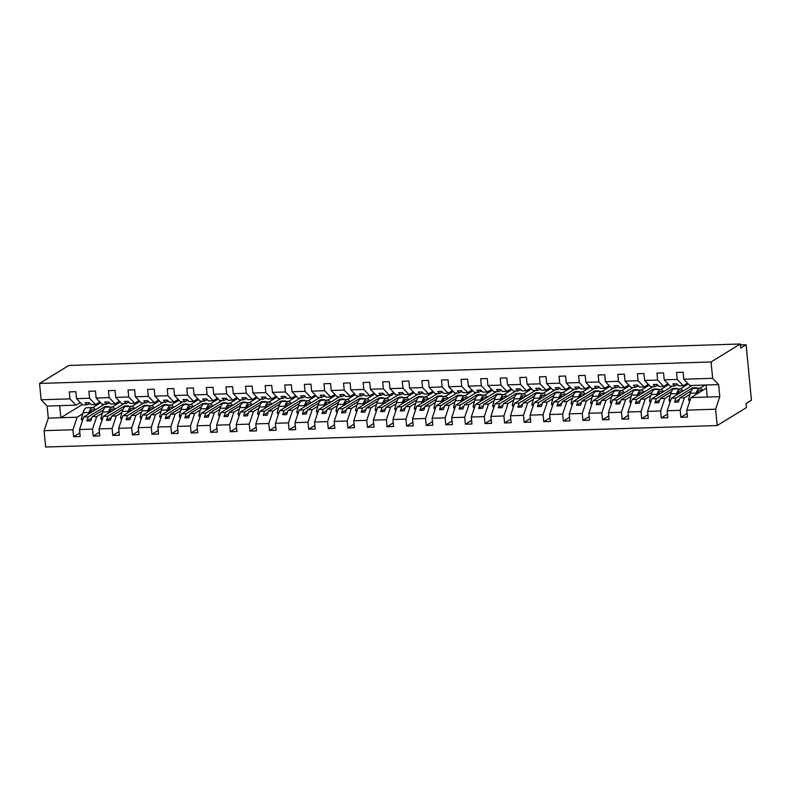<?xml version="1.0" encoding="UTF-8"?>
<svg xmlns="http://www.w3.org/2000/svg" width="791" height="791" viewBox="0 0 791 791"><rect width="100%" height="100%" fill="white"/><g stroke="black" fill="none" stroke-linecap="round" stroke-linejoin="round"><path stroke-width="1.19" d="M82.758 413.752L77.132 417.213L72.93 429.76L44.098 430.68L45.67 447.024L717.19 425.548L746.467 407.553L746.081 403.479L751.45 400.177L746.111 344.747L740.742 348.05L740.346 343.976L68.827 365.452L39.55 383.447L41.122 399.791L69.954 398.862L69.292 391.901L75.867 391.683L76.539 398.654L89.551 398.239L88.879 391.268L95.464 391.061L96.126 398.031L102.138 404.31L106.686 404.161L104.709 402.095L108.624 401.976L110.602 404.033L115.15 403.894L109.138 397.616L96.126 398.031M705.177 385.019L700.035 388.173M690.019 394.333L684.393 397.784L679.855 397.932L678.47 402.055L674.555 402.184L675.929 398.051L671.391 398.199L667.189 410.747L667.861 417.717L661.276 417.935L660.614 410.964L664.806 398.407L660.258 398.555L658.883 402.688L654.968 402.807L656.342 398.684L651.804 398.822L647.602 411.379L648.274 418.35L641.689 418.558L641.017 411.587L645.219 399.04L640.67 399.178L639.296 403.311L635.371 403.44L636.755 399.307L632.207 399.455L628.014 412.002L628.687 418.973L622.102 419.181L621.429 412.21L625.632 399.663L621.083 399.811L619.699 403.934L615.784 404.063L617.168 399.93L612.62 400.078L608.427 412.635L609.1 419.596L602.515 419.813L601.842 412.843L606.035 400.286L601.496 400.434L600.112 404.567L596.196 404.685L597.581 400.562L593.032 400.711L588.83 413.258L589.503 420.229L582.927 420.436L582.255 413.466L586.447 400.918L581.909 401.067L580.525 405.19L576.609 405.318L577.984 401.185L573.445 401.334L569.243 413.881L569.915 420.852L563.33 421.059L562.668 414.098L566.86 401.541L562.312 401.69L560.938 405.823L557.012 405.941L558.397 401.818L553.858 401.957L549.656 414.514L550.328 421.484L543.743 421.692L543.071 414.721L547.273 402.174L542.725 402.312L541.351 406.445L537.425 406.574L538.809 402.441L534.261 402.589L530.069 415.137L530.741 422.107L524.156 422.315L523.484 415.344L527.686 402.797L523.138 402.945L521.753 407.068L517.838 407.197L519.222 403.064L514.674 403.212L510.482 415.759L511.144 422.73L504.569 422.948L503.897 415.977L508.089 403.42L503.551 403.568L502.166 407.701L498.251 407.82L499.635 403.697L495.087 403.835L490.885 416.392L491.557 423.363L484.982 423.571L484.31 416.6L488.502 404.053L483.963 404.191L482.579 408.324L478.664 408.453L480.038 404.32L475.5 404.468L471.298 417.015L471.97 423.986L465.385 424.194L464.713 417.223L468.915 404.676L464.366 404.824L462.992 408.947L459.067 409.076L460.451 404.943L455.903 405.091L451.71 417.648L452.383 424.609L445.798 424.826L445.125 417.856L449.328 405.299L444.779 405.447L443.395 409.58L439.48 409.698L440.864 405.575L436.316 405.724L432.123 418.271L432.796 425.242L426.211 425.449L425.538 418.479L429.74 405.931L425.192 406.08L423.808 410.203L419.892 410.331L421.277 406.198L416.728 406.347L412.536 418.894L413.199 425.865L406.623 426.072L405.951 419.111L410.143 406.554L405.605 406.703L404.221 410.836L400.305 410.954L401.69 406.831L397.141 406.97L392.939 419.527L393.611 426.497L387.036 426.705L386.364 419.734L390.556 407.187L386.018 407.325L384.634 411.458L380.718 411.587L382.093 407.454L377.554 407.602L373.352 420.15L374.024 427.12L367.439 427.328L366.767 420.357L370.969 407.81L366.421 407.958L365.046 412.081L361.121 412.21L362.505 408.077L357.957 408.225L353.765 420.772L354.437 427.743L347.852 427.961L347.18 420.99L351.382 408.433L346.834 408.581L345.449 412.714L341.534 412.833L342.918 408.71L338.37 408.848L334.178 421.405L334.85 428.376L328.265 428.584L327.593 421.613L331.795 409.066L327.247 409.204L325.862 413.337L321.947 413.466L323.331 409.333L318.783 409.481L314.591 422.028L315.253 428.999L308.678 429.206L308.006 422.236L312.198 409.689L307.659 409.837L306.275 413.96L302.36 414.089L303.734 409.956L299.196 410.104L294.994 422.661L295.666 429.622L289.081 429.839L288.418 422.869L292.611 410.311L288.072 410.46L286.688 414.593L282.773 414.711L284.147 410.588L279.609 410.737L275.406 423.284L276.079 430.255L269.494 430.462L268.821 423.492L273.024 410.944L268.475 411.093L267.101 415.216L263.176 415.344L264.56 411.211L260.012 411.36L255.819 423.907L256.492 430.877L249.907 431.085L249.234 424.124L253.436 411.567L248.888 411.715L247.504 415.848L243.588 415.967L244.973 411.844L240.424 411.982L236.232 424.54L236.904 431.51L230.319 431.718L229.647 424.747L233.849 412.2L229.301 412.338L227.917 416.471L224.001 416.6L225.386 412.467L220.837 412.615L216.635 425.163L217.307 432.133L210.732 432.341L210.06 425.37L214.252 412.823L209.714 412.971L208.33 417.094L204.414 417.223L205.789 413.09L201.25 413.238L197.048 425.785L197.72 432.756L191.135 432.974L190.473 426.003L194.665 413.446L190.117 413.594L188.742 417.727L184.827 417.846L186.201 413.723L181.663 413.861L177.461 426.418L178.133 433.389L171.548 433.597L170.876 426.626L175.078 414.079L170.53 414.217L169.155 418.35L165.23 418.479L166.614 414.346L162.066 414.494L157.874 427.041L158.546 434.012L151.961 434.219L151.289 427.249L155.491 414.702L150.943 414.85L149.558 418.973L145.643 419.101L147.027 414.968L142.479 415.117L138.287 427.674L138.959 434.635L132.374 434.852L131.701 427.882L135.894 415.324L131.355 415.473L129.971 419.606L126.056 419.724L127.44 415.601L122.892 415.75L118.69 428.297L119.362 435.268L112.787 435.475L112.114 428.504L116.307 415.957L111.768 416.106L110.384 420.229L106.469 420.357L107.843 416.224L103.305 416.373L99.102 428.92L99.775 435.89L93.19 436.098L92.527 429.137L96.72 416.58L92.171 416.728L90.797 420.861L86.881 420.98L88.256 416.857L83.717 416.995L79.515 429.553L80.188 436.523L73.603 436.731L72.93 429.76M687.102 413.475L680.873 417.302L680.201 410.331L684.393 397.784M717.19 425.548L715.618 409.204L686.776 410.124L687.448 417.094L680.873 417.302M686.776 410.124L690.978 397.576L706.412 388.094M687.25 383.259L687.369 384.545L680.448 388.796M670.432 394.956L664.806 398.407M667.515 414.098L661.276 417.935M692.165 385.435L671.391 398.199M667.653 383.882L667.782 385.177L660.861 389.429M650.845 395.579L645.219 399.04M647.928 414.731L641.689 418.558M672.577 386.057L651.804 398.822M648.066 384.505L648.195 385.8L641.274 390.052M631.248 396.212L625.632 399.663M628.331 415.354L622.102 419.181M652.99 386.69L632.207 399.455M628.479 385.138L628.608 386.423L621.686 390.675M611.661 396.835L606.035 400.286M608.744 415.977L602.515 419.813M633.393 387.313L612.62 400.078M608.892 385.761L609.011 387.056L602.089 391.308M592.073 397.458L586.447 400.918M589.157 416.61L582.927 420.436M613.806 387.936L593.032 400.711M589.305 386.384L589.424 387.679L582.502 391.931M572.486 398.091L566.86 401.541M569.569 417.233L563.33 421.059M594.219 388.569L573.445 401.334M569.708 387.017L569.836 388.302L562.915 392.554M552.899 398.713L547.273 402.174M549.982 417.856L543.743 421.692M574.632 389.192L553.858 401.957M550.121 387.639L550.249 388.935L543.328 393.186M533.302 399.346L527.686 402.797M530.385 418.488L524.156 422.315M555.045 389.825L534.261 402.589M530.534 388.272L530.662 389.558L523.741 393.809M513.715 399.969L508.089 403.42M510.798 419.111L504.569 422.948M535.448 390.447L514.674 403.212M510.946 388.895L511.065 390.19L504.144 394.442M494.128 400.592L488.502 404.053M491.211 419.744L484.982 423.571M515.861 391.07L495.087 403.835M491.359 389.518L491.478 390.813L484.557 395.065M474.541 401.225L468.915 404.676M471.624 420.367L465.385 424.194M496.273 391.703L475.5 404.468M471.762 390.151L471.891 391.436L464.97 395.688M454.954 401.848L449.328 405.299M452.037 420.99L445.798 424.826M476.686 392.326L455.903 405.091M452.175 390.774L452.304 392.069L445.382 396.321M435.357 402.471L429.74 405.931M432.44 421.623L426.211 425.449M457.099 392.949L436.316 405.724M432.588 391.397L432.717 392.692L425.795 396.944M415.769 403.103L410.143 406.554M412.853 422.246L406.623 426.072M437.502 393.582L416.728 406.347M413.001 392.029L413.12 393.315L406.198 397.566M396.182 403.726L390.556 407.187M393.265 422.869L387.036 426.705M417.915 394.205L397.141 406.97M393.414 392.652L393.532 393.948L386.611 398.199M376.595 404.359L370.969 407.81M373.678 423.501L367.439 427.328M398.328 394.838L377.554 407.602M373.817 393.285L373.945 394.571L367.024 398.822M356.998 404.982L351.382 408.433M354.091 424.124L347.852 427.961M378.741 395.46L357.957 408.225M354.23 393.908L354.358 395.203L347.437 399.455M337.411 405.605L331.795 409.066M334.494 424.757L328.265 428.584M359.154 396.083L338.37 408.848M334.642 394.531L334.771 395.826L327.85 400.078M317.824 406.238L312.198 409.689M314.907 425.38L308.678 429.206M339.557 396.716L318.783 409.481M315.055 395.164L315.174 396.449L308.253 400.701M298.237 406.861L292.611 410.311M295.32 426.003L289.081 429.839M319.969 397.339L299.196 410.104M295.468 395.787L295.587 397.082L288.666 401.334M278.65 407.484L273.024 410.944M275.733 426.636L269.494 430.462M300.382 397.962L279.609 410.737M275.871 396.41L276 397.705L269.078 401.957M259.053 408.116L253.436 411.567M256.146 427.259L249.907 431.085M280.795 398.595L260.012 411.36M256.284 397.042L256.413 398.328L249.491 402.579M239.465 408.739L233.849 412.2M236.549 427.882L230.319 431.718M261.208 399.218L240.424 411.982M236.697 397.665L236.816 398.961L229.904 403.212M219.878 409.372L214.252 412.823M216.961 428.514L210.732 432.341M241.611 399.851L220.837 412.615M217.11 398.298L217.228 399.584L210.307 403.835M200.291 409.995L194.665 413.446M197.374 429.137L191.135 432.974M222.024 400.473L201.25 413.238M197.513 398.921L197.641 400.216L190.72 404.468M180.704 410.618L175.078 414.079M177.787 429.77L171.548 433.597M202.437 401.096L181.663 413.861M177.926 399.544L178.054 400.839L171.133 405.091M161.107 411.251L155.491 414.702M158.19 430.393L151.961 434.219M182.85 401.729L162.066 414.494M158.338 400.177L158.467 401.462L151.546 405.714M141.52 411.874L135.894 415.324M138.603 431.016L132.374 434.852M163.253 402.352L142.479 415.117M138.751 400.8L138.87 402.095L131.949 406.347M121.933 412.497L116.307 415.957M119.016 431.649L112.787 435.475M143.665 402.975L122.892 415.75M119.164 401.423L119.283 402.718L112.362 406.97M102.346 413.129L96.72 416.58M99.429 432.272L93.19 436.098M124.078 403.608L103.305 416.373M715.618 409.204L719.81 396.647L718.653 384.584L689.811 385.514L683.81 379.235L683.137 372.264L676.552 372.472L677.225 379.443L664.213 379.858L670.224 386.137L674.772 385.988L672.795 383.922L676.71 383.803L678.688 385.87L683.236 385.721L677.225 379.443M683.236 385.721L687.508 383.091M664.213 379.858L663.55 372.887L656.965 373.095L657.637 380.066L644.625 380.481L650.637 386.759L655.185 386.621L653.208 384.555L657.123 384.426L659.101 386.492L663.649 386.344L657.637 380.066M663.649 386.344L667.92 383.724M644.625 380.481L643.953 373.51L637.378 373.728L638.05 380.698L625.038 381.114L631.05 387.392L635.598 387.244L633.621 385.177L637.536 385.049L639.514 387.115L644.052 386.977L638.05 380.698M644.052 386.977L648.323 384.347M625.038 381.114L624.366 374.143L617.781 374.351L618.453 381.321L605.451 381.737L611.463 388.015L616.001 387.867L614.024 385.8L617.949 385.682L619.926 387.748L624.465 387.6L618.453 381.321M624.465 387.6L628.736 384.98M605.451 381.737L604.779 374.766L598.194 374.983L598.866 381.944L585.864 382.36L591.866 388.638L596.414 388.5L594.437 386.433L598.352 386.305L600.329 388.371L604.878 388.223L598.866 381.944M604.878 388.223L609.149 385.603M585.864 382.36L585.192 375.399L578.607 375.606L579.279 382.577L566.267 382.992L572.279 389.271L576.827 389.123L574.849 387.056L578.765 386.937L580.742 388.994L585.291 388.856L579.279 382.577M585.291 388.856L589.562 386.226M566.267 382.992L565.595 376.022L559.019 376.229L559.692 383.2L546.68 383.615L552.691 389.894L557.24 389.755L555.262 387.689L559.178 387.56L561.155 389.627L565.703 389.479L559.692 383.2M565.703 389.479L569.975 386.858M546.68 383.615L546.008 376.645L539.432 376.862L540.095 383.823L527.093 384.248L533.104 390.527L537.643 390.378L535.665 388.312L539.591 388.183L541.568 390.25L546.106 390.111L540.095 383.823M546.106 390.111L550.378 387.481M527.093 384.248L526.42 377.277L519.835 377.485L520.508 384.456L507.506 384.871L513.517 391.15L518.056 391.001L516.078 388.935L520.003 388.816L521.981 390.883L526.519 390.734L520.508 384.456M526.519 390.734L530.791 388.104M507.506 384.871L506.833 377.9L500.248 378.108L500.921 385.079L487.918 385.494L493.92 391.772L498.468 391.634L496.491 389.567L500.406 389.439L502.384 391.505L506.932 391.357L500.921 385.079M506.932 391.357L511.204 388.737M487.918 385.494L487.246 378.523L480.661 378.741L481.333 385.711L468.321 386.127L474.333 392.405L478.881 392.257L476.904 390.19L480.819 390.062L482.797 392.128L487.345 391.99L481.333 385.711M487.345 391.99L491.616 389.36M468.321 386.127L467.649 379.156L461.074 379.364L461.746 386.334L448.734 386.75L454.746 393.028L459.294 392.88L457.317 390.813L461.232 390.695L463.21 392.761L467.758 392.613L461.746 386.334M467.758 392.613L472.029 389.993M448.734 386.75L448.062 379.779L441.487 379.996L442.149 386.957L429.147 387.372L435.159 393.651L439.697 393.513L437.72 391.446L441.645 391.318L443.622 393.384L448.161 393.236L442.149 386.957M448.161 393.236L452.432 390.616M429.147 387.372L428.475 380.412L421.89 380.619L422.562 387.59L409.56 388.005L415.572 394.284L420.11 394.136L418.132 392.069L422.048 391.95L424.025 394.007L428.574 393.869L422.562 387.59M428.574 393.869L432.845 391.238M409.56 388.005L408.888 381.035L402.303 381.242L402.975 388.213L389.963 388.628L395.975 394.907L400.523 394.768L398.545 392.702L402.461 392.573L404.438 394.64L408.987 394.491L402.975 388.213M408.987 394.491L413.258 391.871M389.963 388.628L389.301 381.658L382.715 381.875L383.388 388.836L370.376 389.261L376.387 395.54L380.936 395.391L378.958 393.325L382.874 393.196L384.851 395.263L389.399 395.124L383.388 388.836M389.399 395.124L393.671 392.494M370.376 389.261L369.704 382.29L363.128 382.498L363.801 389.469L350.789 389.884L356.8 396.162L361.349 396.014L359.371 393.948L363.287 393.829L365.264 395.895L369.802 395.747L363.801 389.469M369.802 395.747L374.074 393.117M350.789 389.884L350.116 382.913L343.541 383.121L344.204 390.092L331.202 390.507L337.213 396.785L341.752 396.647L339.774 394.58L343.699 394.452L345.677 396.518L350.215 396.37L344.204 390.092M350.215 396.37L354.487 393.75M331.202 390.507L330.529 383.536L323.944 383.754L324.617 390.724L311.614 391.14L317.626 397.418L322.164 397.27L320.187 395.203L324.102 395.075L326.08 397.141L330.628 397.003L324.617 390.724M330.628 397.003L334.9 394.373M311.614 391.14L310.942 384.169L304.357 384.377L305.029 391.347L292.017 391.763L298.029 398.041L302.577 397.893L300.6 395.826L304.515 395.708L306.493 397.774L311.041 397.626L305.029 391.347M311.041 397.626L315.312 395.006M292.017 391.763L291.355 384.792L284.77 384.999L285.442 391.97L272.43 392.385L278.442 398.664L282.99 398.526L281.013 396.459L284.928 396.331L286.906 398.397L291.454 398.249L285.442 391.97M291.454 398.249L295.725 395.629M272.43 392.385L271.758 385.425L265.183 385.632L265.855 392.603L252.843 393.018L258.855 399.297L263.403 399.148L261.425 397.082L265.341 396.963L267.318 399.02L271.857 398.882L265.855 392.603M271.857 398.882L276.128 396.251M252.843 393.018L252.171 386.048L245.586 386.255L246.258 393.226L233.256 393.641L239.268 399.92L243.806 399.781L241.828 397.715L245.754 397.586L247.731 399.653L252.27 399.504L246.258 393.226M252.27 399.504L256.541 396.884M233.256 393.641L232.584 386.67L225.999 386.888L226.671 393.849L213.669 394.274L219.68 400.553L224.219 400.404L222.241 398.338L226.157 398.209L228.134 400.276L232.683 400.127L226.671 393.849M232.683 400.127L236.954 397.507M213.669 394.274L212.997 387.303L206.411 387.511L207.084 394.482L194.072 394.897L200.083 401.175L204.632 401.027L202.654 398.961L206.57 398.842L208.547 400.908L213.095 400.76L207.084 394.482M213.095 400.76L217.367 398.13M194.072 394.897L193.409 387.926L186.824 388.134L187.497 395.105L174.485 395.52L180.496 401.798L185.045 401.66L183.067 399.593L186.983 399.465L188.96 401.531L193.508 401.383L187.497 395.105M193.508 401.383L197.78 398.763M174.485 395.52L173.812 388.549L167.237 388.767L167.91 395.737L154.898 396.153L160.909 402.431L165.457 402.283L163.48 400.216L167.395 400.088L169.373 402.154L173.911 402.016L167.91 395.737M173.911 402.016L178.183 399.386M154.898 396.153L154.225 389.182L147.64 389.39L148.312 396.36L135.31 396.775L141.322 403.054L145.86 402.906L143.883 400.839L147.808 400.721L149.786 402.787L154.324 402.639L148.312 396.36M154.324 402.639L158.596 400.019M135.31 396.775L134.638 389.805L128.053 390.012L128.725 396.983L115.723 397.398L121.725 403.677L126.273 403.539L124.296 401.472L128.211 401.344L130.189 403.41L134.737 403.262L128.725 396.983M134.737 403.262L139.008 400.642M115.723 397.398L115.051 390.438L108.466 390.645L109.138 397.616M115.15 403.894L119.421 401.264M99.834 401.897L95.563 404.517L89.551 398.239M99.567 402.055L99.696 403.341L92.774 407.592M79.842 432.895L73.603 436.731M104.491 404.231L83.717 416.995M80.237 402.52L75.966 405.14L69.954 398.862M746.111 344.747L740.435 344.935M680.201 410.331L667.189 410.747M660.614 410.964L647.602 411.379M641.017 411.587L628.014 412.002M621.429 412.21L608.427 412.635M601.842 412.843L588.83 413.258M582.255 413.466L569.243 413.881M562.668 414.098L549.656 414.514M543.071 414.721L530.069 415.137M523.484 415.344L510.482 415.759M503.897 415.977L490.885 416.392M484.31 416.6L471.298 417.015M464.713 417.223L451.71 417.648M445.125 417.856L432.123 418.271M425.538 418.479L412.536 418.894M405.951 419.111L392.939 419.527M386.364 419.734L373.352 420.15M366.767 420.357L353.765 420.772M347.18 420.99L334.178 421.405M327.593 421.613L314.591 422.028M308.006 422.236L294.994 422.661M288.418 422.869L275.406 423.284M268.821 423.492L255.819 423.907M249.234 424.124L236.232 424.54M229.647 424.747L216.635 425.163M210.06 425.37L197.048 425.785M190.473 426.003L177.461 426.418M170.876 426.626L157.874 427.041M151.289 427.249L138.287 427.674M131.701 427.882L118.69 428.297M112.114 428.504L99.102 428.92M92.527 429.137L79.515 429.553M718.653 384.584L712.642 378.306L683.81 379.235M712.642 378.306L711.069 361.962L39.55 383.447M677.314 384.426L674.772 385.988M695.516 388.302L696.505 387.699L692.59 387.817L675.929 398.051M691.146 390.991L679.855 397.932M657.726 385.059L655.185 386.621M675.929 388.935L676.918 388.322L673.003 388.45L656.342 398.684M671.549 391.614L660.258 398.555M685.026 384.624L687.369 384.545M638.139 385.682L635.598 387.244M656.332 389.558L657.331 388.945L653.406 389.073L636.755 399.307M651.962 392.247L640.67 399.178M665.429 385.247L667.782 385.177M618.542 386.305L616.001 387.867M636.745 390.19L637.734 389.577L633.818 389.706L617.168 399.93M632.375 392.87L621.083 399.811M645.842 385.879L648.195 385.8M598.955 386.937L596.414 388.5M617.158 390.813L618.147 390.2L614.231 390.329L597.581 400.562M612.788 393.503L601.496 400.434M626.254 386.502L628.608 386.423M579.368 387.56L576.827 389.123M597.571 391.436L598.56 390.833L594.644 390.952L577.984 401.185M593.201 394.126L581.909 401.067M606.667 387.125L609.011 387.056M559.781 388.193L557.24 389.755M577.984 392.069L578.972 391.456L575.057 391.585L558.397 401.818M573.604 394.749L562.312 401.69M587.08 387.758L589.424 387.679M540.194 388.816L537.643 390.378M558.387 392.692L559.385 392.079L555.46 392.207L538.809 402.441M554.016 395.381L542.725 402.312M567.483 388.381L569.836 388.302M520.597 389.439L518.056 391.001M538.8 393.315L539.788 392.712L535.873 392.83L519.222 403.064M534.429 396.004L523.138 402.945M547.896 389.004L550.249 388.935M501.01 390.072L498.468 391.634M519.212 393.948L520.201 393.335L516.286 393.463L499.635 403.697M514.842 396.627L503.551 403.568M528.309 389.637L530.662 389.558M481.422 390.695L478.881 392.257M499.625 394.571L500.614 393.958L496.699 394.086L480.038 404.32M495.255 397.26L483.963 404.191M508.722 390.26L511.065 390.19M461.835 391.318L459.294 392.88M480.028 395.203L481.027 394.59L477.111 394.719L460.451 404.943M475.658 397.883L464.366 404.824M489.135 390.892L491.478 390.813M442.248 391.95L439.697 393.513M460.441 395.826L461.44 395.213L457.514 395.342L440.864 405.575M456.071 398.516L444.779 405.447M469.538 391.515L471.891 391.436M422.651 392.573L420.11 394.136M440.854 396.449L441.843 395.846L437.927 395.965L421.277 406.198M436.484 399.139L425.192 406.08M449.95 392.138L452.304 392.069M403.064 393.206L400.523 394.768M421.267 397.082L422.256 396.469L418.34 396.598L401.69 406.831M416.897 399.762L405.605 406.703M430.363 392.771L432.717 392.692M383.477 393.829L380.936 395.391M401.68 397.705L402.668 397.092L398.753 397.22L382.093 407.454M397.309 400.394L386.018 407.325M410.776 393.394L413.12 393.315M363.89 394.452L361.349 396.014M382.083 398.328L383.081 397.725L379.166 397.843L362.505 408.077M377.712 401.017L366.421 407.958M391.189 394.017L393.532 393.948M344.303 395.085L341.752 396.647M362.496 398.961L363.494 398.348L359.569 398.476L342.918 408.71M358.125 401.64L346.834 408.581M371.592 394.65L373.945 394.571M324.705 395.708L322.164 397.27M342.908 399.584L343.897 398.971L339.982 399.099L323.331 409.333M338.538 402.273L327.247 409.204M352.005 395.273L354.358 395.203M305.118 396.331L302.577 397.893M323.321 400.216L324.31 399.603L320.395 399.732L303.734 409.956M318.951 402.896L307.659 409.837M332.418 395.905L334.771 395.826M285.531 396.963L282.99 398.526M303.734 400.839L304.723 400.226L300.807 400.355L284.147 410.588M299.354 403.529L288.072 410.46M312.831 396.528L315.174 396.449M265.944 397.586L263.403 399.148M284.137 401.462L285.136 400.859L281.22 400.978L264.56 411.211M279.767 404.152L268.475 411.093M293.243 397.151L295.587 397.082M246.357 398.219L243.806 399.781M264.55 402.095L265.549 401.482L261.623 401.61L244.973 411.844M260.18 404.774L248.888 411.715M273.646 397.784L276 397.705M226.76 398.842L224.219 400.404M244.963 402.718L245.952 402.105L242.036 402.233L225.386 412.467M240.593 405.407L229.301 412.338M254.059 398.407L256.413 398.328M207.173 399.465L204.632 401.027M225.376 403.341L226.364 402.738L222.449 402.856L205.789 413.09M221.005 406.03L209.714 412.971M234.472 399.03L236.816 398.961M187.586 400.098L185.045 401.66M205.789 403.974L206.777 403.361L202.862 403.489L186.201 413.723M201.408 406.653L190.117 413.594M214.885 399.663L217.228 399.584M167.999 400.721L165.457 402.283M186.192 404.596L187.19 403.983L183.265 404.112L166.614 414.346M181.821 407.286L170.53 414.217M195.288 400.286L197.641 400.216M148.401 401.344L145.86 402.906M166.604 405.229L167.603 404.616L163.678 404.745L147.027 414.968M162.234 407.909L150.943 414.85M175.701 400.918L178.054 400.839M128.814 401.976L126.273 403.539M147.017 405.852L148.006 405.239L144.091 405.368L127.44 415.601M142.647 408.542L131.355 415.473M156.114 401.541L158.467 401.462M109.227 402.599L106.686 404.161M127.43 406.475L128.419 405.872L124.503 405.991L107.843 416.224M123.06 409.165L111.768 416.106M136.527 402.164L138.87 402.095M95.563 404.517L91.014 404.666L89.037 402.599L85.121 402.728L87.099 404.784L82.551 404.933L76.539 398.654M89.64 403.232L87.099 404.784M107.843 407.108L108.832 406.495L104.916 406.623L88.256 416.857M103.463 409.787L92.171 416.728M116.939 402.797L119.283 402.718M77.132 417.213L48.3 418.132L47.134 406.07L41.122 399.791M44.098 430.68L48.3 418.132M75.966 405.14L47.134 406.07M97.342 403.42L99.696 403.341M82.224 404.587L60.838 417.727L59.671 405.664M711.069 361.962L740.346 343.976M706.116 384.99L707.273 397.052L690.978 397.576M719.81 396.647L707.273 397.052M104.916 406.623L105.015 407.632M91.756 417.984L86.881 420.98M124.503 405.991L124.602 407.009M111.343 417.361L106.469 420.357M144.091 405.368L144.189 406.376M130.93 416.728L126.056 419.724M163.678 404.745L163.777 405.753M150.527 416.106L145.643 419.101M183.265 404.112L183.364 405.13M170.114 415.483L165.23 418.479M202.862 403.489L202.961 404.498M189.702 414.85L184.827 417.846M222.449 402.856L222.548 403.875M209.289 414.227L204.414 417.223M242.036 402.233L242.135 403.252M228.876 413.594L224.001 416.6M261.623 401.61L261.722 402.619M248.473 412.971L243.588 415.967M281.22 400.978L281.309 401.996M268.06 412.348L263.176 415.344M300.807 400.355L300.906 401.363M287.647 411.715L282.773 414.711M320.395 399.732L320.493 400.74M307.234 411.093L302.36 414.089M339.982 399.099L340.081 400.117M326.821 410.47L321.947 413.466M359.569 398.476L359.668 399.485M346.418 409.837L341.534 412.833M379.166 397.843L379.255 398.862M366.006 409.214L361.121 412.21M398.753 397.22L398.852 398.239M385.593 408.581L380.718 411.587M418.34 396.598L418.439 397.606M405.18 407.958L400.305 410.954M437.927 395.965L438.026 396.983M424.767 407.335L419.892 410.331M457.514 395.342L457.613 396.36M444.364 406.703L439.48 409.698M477.111 394.719L477.2 395.727M463.951 406.08L459.067 409.076M496.699 394.086L496.797 395.105M483.538 405.457L478.664 408.453M516.286 393.463L516.385 394.472M503.125 404.824L498.251 407.82M535.873 392.83L535.972 393.849M522.713 404.201L517.838 407.197M555.46 392.207L555.559 393.226M542.31 403.568L537.425 406.574M575.057 391.585L575.146 392.593M561.897 402.945L557.012 405.941M594.644 390.952L594.743 391.97M581.484 402.322L576.609 405.318M614.231 390.329L614.33 391.347M601.071 401.69L596.196 404.685M633.818 389.706L633.917 390.714M620.668 401.067L615.784 404.063M653.406 389.073L653.504 390.092M640.255 400.444L635.371 403.44M673.003 388.45L673.101 389.459M659.842 399.811L654.968 402.807M692.59 387.817L692.689 388.836M679.429 399.188L674.555 402.184M88.622 403.845L90.184 403.796A15.306 5.132 -91.8 0 1 89.185 403.509M95.375 409.837A15.306 5.132 88.2 0 0 92.577 407.592L86.624 407.78A15.306 5.132 88.2 0 0 83.055 412.675L81.305 418.874L81.839 420.239L82.64 420.209M92.577 407.592A15.306 5.132 88.2 0 0 89.017 412.487L88.582 414.009M83.104 418.825L81.305 418.874M89.699 413.317A13.309 4.459 -91.8 0 1 92.646 409.59A13.309 4.459 -91.8 0 1 94.327 410.48M108.219 403.222L109.771 403.173A15.306 5.132 -91.8 0 1 108.772 402.876M127.806 402.599L129.368 402.55A15.306 5.132 -91.8 0 1 128.36 402.253M147.393 401.966L148.955 401.917A15.306 5.132 -91.8 0 1 147.957 401.63M166.98 401.344L168.542 401.294A15.306 5.132 -91.8 0 1 167.544 400.997M114.962 409.204A15.306 5.132 88.2 0 0 112.174 406.97L106.212 407.157A15.306 5.132 88.2 0 0 102.652 412.052L100.892 418.251L101.426 419.606L102.227 419.586M112.174 406.97A15.306 5.132 88.2 0 0 108.604 411.854L108.169 413.377M102.692 418.192L100.892 418.251M109.287 412.694A13.309 4.459 -91.8 0 1 112.233 408.957A13.309 4.459 -91.8 0 1 113.914 409.857M134.549 408.581A15.306 5.132 88.2 0 0 131.761 406.337L125.809 406.534A15.306 5.132 88.2 0 0 122.239 411.419L120.479 417.628L121.013 418.983L121.814 418.953M131.761 406.337A15.306 5.132 88.2 0 0 128.191 411.231L127.766 412.754M122.279 417.569L120.479 417.628M128.884 412.062A13.309 4.459 -91.8 0 1 131.82 408.334A13.309 4.459 -91.8 0 1 133.501 409.224M154.146 407.958A15.306 5.132 88.2 0 0 151.348 405.714L145.396 405.902A15.306 5.132 88.2 0 0 141.826 410.796L140.076 416.995L140.6 418.36L141.411 418.33M151.348 405.714A15.306 5.132 88.2 0 0 147.779 410.608L147.353 412.121M141.876 416.936L140.076 416.995M148.471 411.439A13.309 4.459 -91.8 0 1 151.417 407.711A13.309 4.459 -91.8 0 1 153.088 408.601M173.733 407.325A15.306 5.132 88.2 0 0 170.935 405.081L164.983 405.279A15.306 5.132 88.2 0 0 161.413 410.163L159.663 416.373L160.187 417.727L160.998 417.707M170.935 405.081A15.306 5.132 88.2 0 0 167.376 409.975L166.941 411.498M161.463 416.313L159.663 416.373M168.058 410.816A13.309 4.459 -91.8 0 1 171.004 407.078A13.309 4.459 -91.8 0 1 172.685 407.968M188.129 400.661A15.306 5.132 -91.8 0 1 187.131 400.375M193.32 406.703A15.306 5.132 88.2 0 0 190.532 404.458L184.57 404.646A15.306 5.132 88.2 0 0 181.01 409.54L179.25 415.75L179.784 417.104L180.585 417.075M190.532 404.458A15.306 5.132 88.2 0 0 186.963 409.352L186.528 410.875M181.05 415.69L179.25 415.75M187.645 410.183A13.309 4.459 -91.8 0 1 190.591 406.455A13.309 4.459 -91.8 0 1 192.272 407.345M206.164 400.088L207.726 400.038A15.306 5.132 -91.8 0 1 206.718 399.742M212.908 406.07A15.306 5.132 88.2 0 0 210.119 403.835L204.157 404.023A15.306 5.132 88.2 0 0 200.598 408.917L198.838 415.117L199.372 416.471L200.172 416.452M210.119 403.835A15.306 5.132 88.2 0 0 206.55 408.72L206.115 410.242M200.637 415.057L198.838 415.117M207.232 409.56A13.309 4.459 -91.8 0 1 210.179 405.832A13.309 4.459 -91.8 0 1 211.859 406.722M225.751 399.465L227.314 399.415A15.306 5.132 -91.8 0 1 226.305 399.119M232.495 405.447A15.306 5.132 88.2 0 0 229.706 403.202L223.754 403.4A15.306 5.132 88.2 0 0 220.185 408.285L218.425 414.494L218.959 415.848L219.76 415.819M229.706 403.202A15.306 5.132 88.2 0 0 226.137 408.097L225.712 409.619M220.224 414.435L218.425 414.494M226.829 408.937A13.309 4.459 -91.8 0 1 229.766 405.2A13.309 4.459 -91.8 0 1 231.447 406.09M245.339 398.832L246.901 398.783A15.306 5.132 -91.8 0 1 245.902 398.496M252.092 404.824A15.306 5.132 88.2 0 0 249.294 402.579L243.341 402.767A15.306 5.132 88.2 0 0 239.772 407.662L238.022 413.861L238.546 415.226L239.357 415.196M249.294 402.579A15.306 5.132 88.2 0 0 245.724 407.474L245.299 408.996M239.821 413.812L238.022 413.861M246.416 408.304A13.309 4.459 -91.8 0 1 249.363 404.577A13.309 4.459 -91.8 0 1 251.034 405.467M264.926 398.209L266.488 398.16A15.306 5.132 -91.8 0 1 265.489 397.863M271.679 404.191A15.306 5.132 88.2 0 0 268.881 401.957L262.928 402.144A15.306 5.132 88.2 0 0 259.359 407.039L257.609 413.238L258.133 414.593L258.944 414.573M268.881 401.957A15.306 5.132 88.2 0 0 265.321 406.841L264.886 408.364M259.408 413.179L257.609 413.238M266.003 407.681A13.309 4.459 -91.8 0 1 268.95 403.944A13.309 4.459 -91.8 0 1 270.631 404.844M284.513 397.586L286.075 397.537A15.306 5.132 -91.8 0 1 285.076 397.24M291.266 403.568A15.306 5.132 88.2 0 0 288.478 401.324L282.516 401.521A15.306 5.132 88.2 0 0 278.956 406.406L277.196 412.615L277.73 413.97L278.531 413.94M288.478 401.324A15.306 5.132 88.2 0 0 284.908 406.218L284.473 407.741M278.996 412.556L277.196 412.615M285.591 407.049A13.309 4.459 -91.8 0 1 288.537 403.321A13.309 4.459 -91.8 0 1 290.218 404.211M304.11 396.953L305.672 396.904A15.306 5.132 -91.8 0 1 304.664 396.617M310.853 402.945A15.306 5.132 88.2 0 0 308.065 400.701L302.103 400.889A15.306 5.132 88.2 0 0 298.543 405.783L296.783 411.982L297.317 413.347L298.118 413.317M308.065 400.701A15.306 5.132 88.2 0 0 304.495 405.595L304.06 407.108M298.583 411.923L296.783 411.982M305.178 406.426A13.309 4.459 -91.8 0 1 308.124 402.698A13.309 4.459 -91.8 0 1 309.805 403.588M323.697 396.331L325.259 396.281A15.306 5.132 -91.8 0 1 324.261 395.984M330.44 402.312A15.306 5.132 88.2 0 0 327.652 400.068L321.7 400.266A15.306 5.132 88.2 0 0 318.13 405.15L316.37 411.36L316.904 412.714L317.705 412.694M327.652 400.068A15.306 5.132 88.2 0 0 324.083 404.962L323.657 406.485M318.17 411.3L316.37 411.36M324.775 405.803A13.309 4.459 -91.8 0 1 327.711 402.065A13.309 4.459 -91.8 0 1 329.392 402.955M343.284 395.708L344.846 395.658A15.306 5.132 -91.8 0 1 343.848 395.362M350.037 401.69A15.306 5.132 88.2 0 0 347.239 399.445L341.287 399.633A15.306 5.132 88.2 0 0 337.717 404.527L335.967 410.737L336.491 412.091L337.302 412.062M347.239 399.445A15.306 5.132 88.2 0 0 343.67 404.339L343.245 405.862M337.767 410.677L335.967 410.737M344.362 405.17A13.309 4.459 -91.8 0 1 347.308 401.442A13.309 4.459 -91.8 0 1 348.979 402.332M362.871 395.075L364.433 395.025A15.306 5.132 -91.8 0 1 363.435 394.729M369.624 401.057A15.306 5.132 88.2 0 0 366.826 398.822L360.874 399.01A15.306 5.132 88.2 0 0 357.305 403.904L355.555 410.104L356.079 411.458L356.889 411.439M366.826 398.822A15.306 5.132 88.2 0 0 363.267 403.707L362.832 405.229M357.354 410.045L355.555 410.104M363.949 404.547A13.309 4.459 -91.8 0 1 366.895 400.819A13.309 4.459 -91.8 0 1 368.576 401.709M382.468 394.452L384.021 394.402A15.306 5.132 -91.8 0 1 383.022 394.106M389.212 400.434A15.306 5.132 88.2 0 0 386.423 398.189L380.461 398.387A15.306 5.132 88.2 0 0 376.902 403.272L375.142 409.481L375.676 410.836L376.476 410.806M386.423 398.189A15.306 5.132 88.2 0 0 382.854 403.084L382.419 404.606M376.941 409.422L375.142 409.481M383.536 403.924A13.309 4.459 -91.8 0 1 386.483 400.187A13.309 4.459 -91.8 0 1 388.163 401.077M402.055 393.819L403.618 393.77A15.306 5.132 -91.8 0 1 402.609 393.483M408.799 399.811A15.306 5.132 88.2 0 0 406.01 397.566L400.058 397.754A15.306 5.132 88.2 0 0 396.489 402.649L394.729 408.848L395.263 410.213L396.064 410.183M406.01 397.566A15.306 5.132 88.2 0 0 402.441 402.461L402.016 403.983M396.528 408.799L394.729 408.848M403.123 403.291A13.309 4.459 -91.8 0 1 406.07 399.564A13.309 4.459 -91.8 0 1 407.751 400.454M421.643 393.196L423.205 393.147A15.306 5.132 -91.8 0 1 422.206 392.85M441.23 392.573L442.792 392.524A15.306 5.132 -91.8 0 1 441.793 392.227M460.817 391.94L462.379 391.891A15.306 5.132 -91.8 0 1 461.38 391.604M480.414 391.318L481.966 391.268A15.306 5.132 -91.8 0 1 480.968 390.972M500.001 390.695L501.563 390.645A15.306 5.132 -91.8 0 1 500.555 390.349M519.588 390.062L521.15 390.012A15.306 5.132 -91.8 0 1 520.152 389.716M539.175 389.439L540.737 389.39A15.306 5.132 -91.8 0 1 539.739 389.093M428.386 399.178A15.306 5.132 88.2 0 0 425.598 396.944L419.645 397.131A15.306 5.132 88.2 0 0 416.076 402.026L414.326 408.225L414.85 409.58L415.651 409.56M425.598 396.944A15.306 5.132 88.2 0 0 422.028 401.828L421.603 403.351M416.115 408.166L414.326 408.225M422.72 402.668A13.309 4.459 -91.8 0 1 425.657 398.931A13.309 4.459 -91.8 0 1 427.338 399.831M447.983 398.555A15.306 5.132 88.2 0 0 445.185 396.311L439.232 396.509A15.306 5.132 88.2 0 0 435.663 401.393L433.913 407.602L434.437 408.957L435.248 408.927M445.185 396.311A15.306 5.132 88.2 0 0 441.615 401.205L441.19 402.728M435.712 407.543L433.913 407.602M442.307 402.036A13.309 4.459 -91.8 0 1 445.254 398.308A13.309 4.459 -91.8 0 1 446.925 399.198M467.57 397.932A15.306 5.132 88.2 0 0 464.772 395.688L458.82 395.876A15.306 5.132 88.2 0 0 455.25 400.77L453.5 406.97L454.024 408.334L454.835 408.304M464.772 395.688A15.306 5.132 88.2 0 0 461.212 400.582L460.777 402.095M455.3 406.91L453.5 406.97M461.895 401.413A13.309 4.459 -91.8 0 1 464.841 397.685A13.309 4.459 -91.8 0 1 466.522 398.575M487.157 397.3A15.306 5.132 88.2 0 0 484.369 395.055L478.407 395.253A15.306 5.132 88.2 0 0 474.847 400.137L473.087 406.347L473.621 407.701L474.422 407.681M484.369 395.055A15.306 5.132 88.2 0 0 480.799 399.949L480.364 401.472M474.887 406.287L473.087 406.347M481.482 400.79A13.309 4.459 -91.8 0 1 484.428 397.052A13.309 4.459 -91.8 0 1 486.109 397.942M506.744 396.677A15.306 5.132 88.2 0 0 503.956 394.432L498.004 394.62A15.306 5.132 88.2 0 0 494.434 399.514L492.674 405.724L493.208 407.078L494.009 407.049M503.956 394.432A15.306 5.132 88.2 0 0 500.387 399.326L499.961 400.849M494.474 405.664L492.674 405.724M501.069 400.157A13.309 4.459 -91.8 0 1 504.015 396.429A13.309 4.459 -91.8 0 1 505.696 397.319M526.331 396.044A15.306 5.132 88.2 0 0 523.543 393.809L517.591 393.997A15.306 5.132 88.2 0 0 514.021 398.891L512.271 405.091L512.795 406.445L513.596 406.426M523.543 393.809A15.306 5.132 88.2 0 0 519.974 398.694L519.549 400.216M514.061 405.032L512.271 405.091M520.666 399.534A13.309 4.459 -91.8 0 1 523.612 395.807A13.309 4.459 -91.8 0 1 525.283 396.696M545.928 395.421A15.306 5.132 88.2 0 0 543.13 393.176L537.178 393.374A15.306 5.132 88.2 0 0 533.609 398.259L531.859 404.468L532.383 405.823L533.193 405.803M543.13 393.176A15.306 5.132 88.2 0 0 539.571 398.071L539.136 399.593M533.658 404.409L531.859 404.468M540.253 398.911A13.309 4.459 -91.8 0 1 543.199 395.174A13.309 4.459 -91.8 0 1 544.87 396.064M558.762 388.806L560.325 388.757A15.306 5.132 -91.8 0 1 559.326 388.47M565.516 394.798A15.306 5.132 88.2 0 0 562.717 392.554L556.765 392.741A15.306 5.132 88.2 0 0 553.196 397.636L551.446 403.835L551.97 405.2L552.78 405.17M562.717 392.554A15.306 5.132 88.2 0 0 559.158 397.448L558.723 398.971M553.245 403.786L551.446 403.835M559.84 398.278A13.309 4.459 -91.8 0 1 562.787 394.551A13.309 4.459 -91.8 0 1 564.467 395.441M578.359 388.183L579.912 388.134A15.306 5.132 -91.8 0 1 578.913 387.837M585.103 394.165A15.306 5.132 88.2 0 0 582.314 391.931L576.352 392.118A15.306 5.132 88.2 0 0 572.793 397.013L571.033 403.212L571.567 404.567L572.368 404.547M582.314 391.931A15.306 5.132 88.2 0 0 578.745 396.815L578.31 398.338M572.832 403.153L571.033 403.212M579.427 397.655A13.309 4.459 -91.8 0 1 582.374 393.918A13.309 4.459 -91.8 0 1 584.055 394.818M597.947 387.56L599.509 387.511A15.306 5.132 -91.8 0 1 598.5 387.214M604.69 393.542A15.306 5.132 88.2 0 0 601.902 391.298L595.949 391.496A15.306 5.132 88.2 0 0 592.38 396.38L590.62 402.589L591.154 403.944L591.955 403.914M601.902 391.298A15.306 5.132 88.2 0 0 598.332 396.192L597.907 397.715M592.419 402.53L590.62 402.589M599.024 397.033A13.309 4.459 -91.8 0 1 601.961 393.295A13.309 4.459 -91.8 0 1 603.642 394.185M617.534 386.928L619.096 386.878A15.306 5.132 -91.8 0 1 618.097 386.591M624.287 392.919A15.306 5.132 88.2 0 0 621.489 390.675L615.536 390.863A15.306 5.132 88.2 0 0 611.967 395.757L610.217 401.957L610.741 403.321L611.552 403.291M621.489 390.675A15.306 5.132 88.2 0 0 617.919 395.569L617.494 397.082M612.016 401.897L610.217 401.957M618.611 396.4A13.309 4.459 -91.8 0 1 621.558 392.672A13.309 4.459 -91.8 0 1 623.229 393.562M637.121 386.305L638.683 386.255A15.306 5.132 -91.8 0 1 637.684 385.959M643.874 392.287A15.306 5.132 88.2 0 0 641.076 390.052L635.124 390.24A15.306 5.132 88.2 0 0 631.554 395.124L629.804 401.334L630.328 402.688L631.139 402.668M641.076 390.052A15.306 5.132 88.2 0 0 637.516 394.936L637.081 396.459M631.604 401.274L629.804 401.334M638.199 395.777A13.309 4.459 -91.8 0 1 641.145 392.039A13.309 4.459 -91.8 0 1 642.826 392.929M656.708 385.682L658.27 385.632A15.306 5.132 -91.8 0 1 657.272 385.336M663.461 391.664A15.306 5.132 88.2 0 0 660.673 389.419L654.711 389.607A15.306 5.132 88.2 0 0 651.141 394.501L649.391 400.711L649.925 402.065L650.726 402.036M660.673 389.419A15.306 5.132 88.2 0 0 657.103 394.314L656.668 395.836M651.191 400.651L649.391 400.711M657.786 395.144A13.309 4.459 -91.8 0 1 660.732 391.416A13.309 4.459 -91.8 0 1 662.413 392.306M676.305 385.049L677.857 384.999A15.306 5.132 -91.8 0 1 676.859 384.703M683.048 391.031A15.306 5.132 88.2 0 0 680.26 388.796L674.298 388.984A15.306 5.132 88.2 0 0 670.738 393.878L668.978 400.078L669.512 401.433L670.313 401.413M680.26 388.796A15.306 5.132 88.2 0 0 676.691 393.681L676.256 395.203M670.778 400.019L668.978 400.078M677.373 394.521A13.309 4.459 -91.8 0 1 680.319 390.794A13.309 4.459 -91.8 0 1 682 391.683M702.635 390.408A15.306 5.132 88.2 0 0 699.847 388.163L693.895 388.361A15.306 5.132 88.2 0 0 690.325 393.246L688.566 399.455L689.099 400.81L689.9 400.79M699.847 388.163A15.306 5.132 88.2 0 0 696.278 393.058L695.853 394.58M690.365 399.396L688.566 399.455M696.97 393.898A13.309 4.459 -91.8 0 1 699.906 390.161A13.309 4.459 -91.8 0 1 701.587 391.051M89.017 412.487L83.055 412.675M92.349 411.686L90.312 411.755M108.604 411.854L102.652 412.052M111.946 411.063L109.9 411.132M128.191 411.231L122.239 411.419M131.533 410.44L129.497 410.499M147.779 410.608L141.826 410.796M151.121 409.807L149.084 409.876M167.376 409.975L161.413 410.163M170.708 409.184L168.671 409.244M186.963 409.352L181.01 409.54M190.295 408.551L188.258 408.621M206.55 408.72L200.598 408.917M209.892 407.929L207.845 407.998M226.137 408.097L220.185 408.285M229.479 407.306L227.442 407.365M245.724 407.474L239.772 407.662M249.066 406.673L247.029 406.742M265.321 406.841L259.359 407.039M268.653 406.05L266.616 406.119M284.908 406.218L278.956 406.406M288.25 405.427L286.204 405.486M304.495 405.595L298.543 405.783M307.837 404.794L305.791 404.863M324.083 404.962L318.13 405.15M327.425 404.171L325.388 404.231M343.67 404.339L337.717 404.527M347.012 403.539L344.975 403.608M363.267 403.707L357.305 403.904M366.599 402.916L364.562 402.985M382.854 403.084L376.902 403.272M386.196 402.293L384.149 402.352M402.441 402.461L396.489 402.649M405.783 401.66L403.736 401.729M422.028 401.828L416.076 402.026M425.37 401.037L423.333 401.106M441.615 401.205L435.663 401.393M444.957 400.414L442.92 400.473M461.212 400.582L455.25 400.77M464.544 399.781L462.508 399.851M480.799 399.949L474.847 400.137M484.141 399.158L482.095 399.218M500.387 399.326L494.434 399.514M503.729 398.535L501.692 398.595M519.974 398.694L514.021 398.891M523.316 397.903L521.279 397.972M539.571 398.071L533.609 398.259M542.903 397.28L540.866 397.339M559.158 397.448L553.196 397.636M562.49 396.647L560.453 396.716M578.745 396.815L572.793 397.013M582.087 396.024L580.04 396.093M598.332 396.192L592.38 396.38M601.674 395.401L599.637 395.46M617.919 395.569L611.967 395.757M621.261 394.768L619.224 394.838M637.516 394.936L631.554 395.124M640.848 394.145L638.812 394.205M657.103 394.314L651.141 394.501M660.436 393.522L658.399 393.582M676.691 393.681L670.738 393.878M680.033 392.89L677.986 392.959M696.278 393.058L690.325 393.246M699.62 392.267L697.583 392.326M186.567 400.721L188.129 400.671"/></g></svg>
